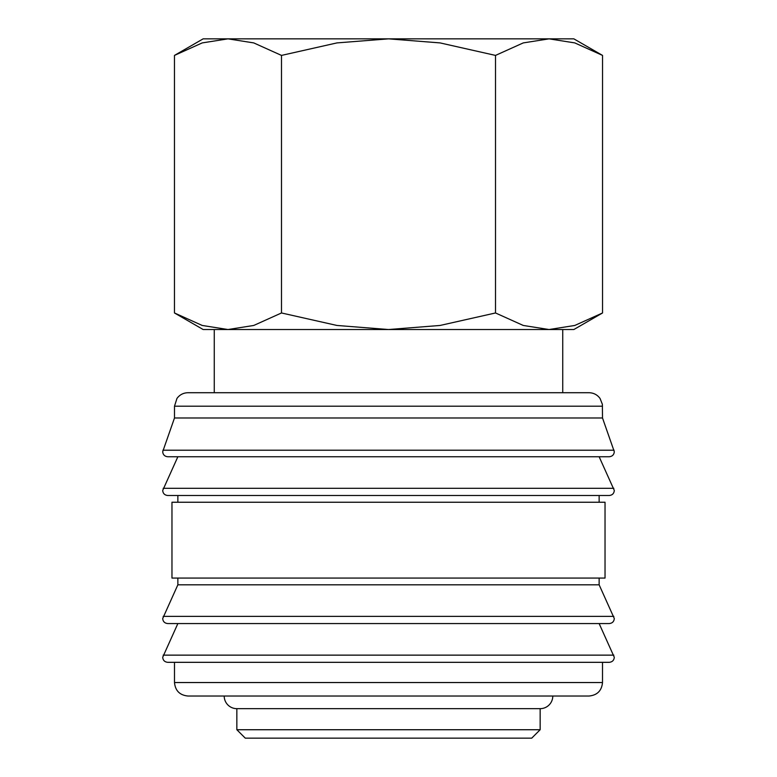 <?xml version="1.0" encoding="UTF-8"?>
<svg xmlns="http://www.w3.org/2000/svg" width="777" height="777" viewBox="0 0 777 777"><rect width="100%" height="100%" fill="white"/><g stroke="black" fill="none" stroke-linecap="round" stroke-linejoin="round"><path stroke-width="1.17" d="M602.505 406.196L174.495 406.196L174.495 417.987L162.704 451.69C162.976 454.73 164.656 456.42 167.754 456.75L609.246 456.75C612.344 456.42 614.024 454.73 614.296 451.69L602.505 417.987L602.369 404.293L600.048 398.446C597.309 394.745 593.628 392.832 589.024 392.715L562.733 392.715L562.733 329.526L549.028 329.526L523.251 325.456L495.512 312.966L440.054 325.456L388.5 329.526L573.853 329.526L602.534 312.966L574.795 325.456L549.028 329.526M388.5 456.75L177.865 456.75L162.704 490.442C162.976 493.492 164.656 495.172 167.754 495.503L609.246 495.503C612.344 495.172 614.024 493.492 614.296 490.442L599.135 456.75M177.865 578.069L177.865 584.809L162.704 618.511C162.976 621.551 164.656 623.241 167.754 623.562L609.246 623.562C612.344 623.241 614.024 621.551 614.296 618.511L599.135 584.809L599.135 578.069M388.5 623.562L177.865 623.562L162.704 657.264C162.976 660.314 164.656 661.994 167.754 662.325L609.246 662.325C612.344 661.994 614.024 660.314 614.296 657.264L599.135 623.562M227.972 329.526L202.205 325.456L174.466 312.966L203.147 329.526L388.5 329.526L336.946 325.456L281.488 312.966L253.749 325.456L227.972 329.526L214.267 329.526L214.267 392.715L187.976 392.715L589.024 392.715M162.917 450.213L614.083 450.213M599.135 502.243L599.135 495.503M388.5 495.503L177.865 495.503L177.865 502.243M605.03 578.069L605.03 502.243L171.97 502.243L171.97 578.069L605.03 578.069M174.495 662.325L174.495 682.546L602.505 682.546L602.505 662.325M236.849 708.663L236.849 729.729L245.27 738.15L531.73 738.15L540.151 729.729L540.151 708.663L236.849 708.663A12.636 12.636 0 0 1 224.203 696.027L589.024 696.027C597.212 695.221 601.709 690.734 602.505 682.546M602.534 55.41L573.853 38.85L549.028 38.85L574.795 42.91L602.534 55.41L602.534 312.966M203.147 38.85L174.466 55.41L202.205 42.91L227.972 38.85L388.5 38.85L440.054 42.91L495.512 55.41L523.251 42.91L549.028 38.85L388.5 38.85L336.946 42.91L281.488 55.41L253.749 42.91L227.972 38.85L203.147 38.85M540.151 708.663A12.636 12.636 0 0 0 552.797 696.027M562.733 392.715L214.267 392.715M281.488 312.966L281.488 55.41M174.466 312.966L174.466 55.41M495.512 312.966L495.512 55.41M236.849 729.729L540.151 729.729M174.495 682.546C175.291 690.734 179.788 695.221 187.976 696.027L388.5 696.027M177.865 584.809L599.135 584.809M174.495 417.987L602.505 417.987M163.17 488.315L613.83 488.315M163.17 616.375L613.83 616.375M163.17 655.137L613.83 655.137M174.495 406.196L176.952 398.446C179.691 394.745 183.372 392.832 187.976 392.715"/></g></svg>
